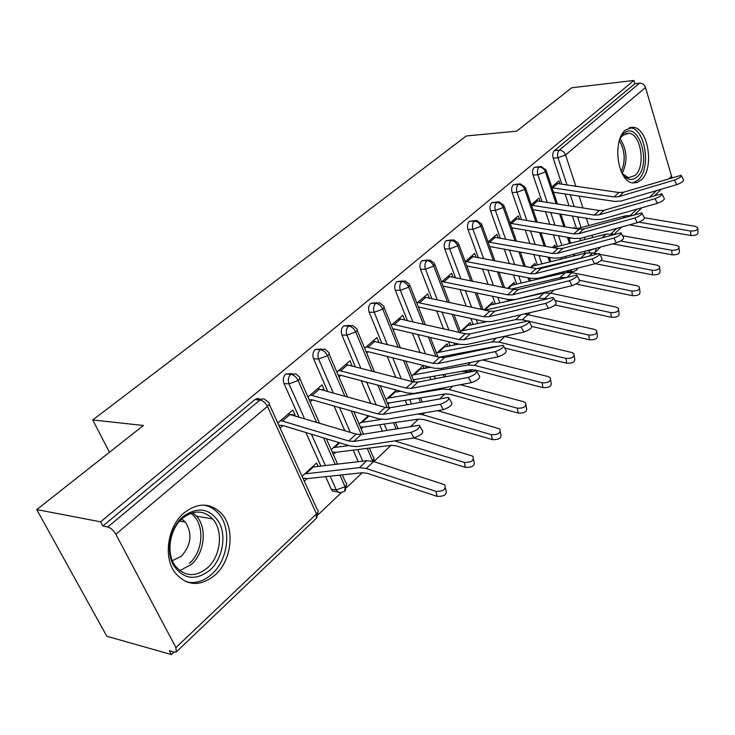 <?xml version="1.0" encoding="UTF-8"?>
<svg xmlns="http://www.w3.org/2000/svg" width="735" height="735" viewBox="0 0 735 735"><rect width="100%" height="100%" fill="white"/><g stroke="black" fill="none" stroke-linecap="round" stroke-linejoin="round"><path stroke-width="1.1" d="M184.09 512.865C197.945 502.363 210.394 502.565 221.446 513.489C235.191 528.052 232.021 560.052 215.254 574.88C200.122 587.063 186.644 586.245 174.801 572.409C163.041 556.643 167.874 526.141 184.09 512.865M625.641 129.92L632.973 127.32C648.472 127.633 654.646 168.967 641.049 180.084L637.07 182.546L632.78 182.914C617.593 181.958 611.842 140.311 625.641 129.92M171.374 654.545L169.326 650.705L174.305 652.11L176.253 651.982L175.931 647.608L115.827 534.244C113.502 530.348 110.829 527.932 107.797 527.004L102.854 526.039L100.603 521.822L36.75 509.603L106.814 636.253L171.374 654.545L174.02 652.028M318.329 514.546L341.325 492.643M346.782 487.434L362.19 472.761M374.097 461.415L390.937 445.373M410.7 426.539L418.472 419.134M439.796 398.82L444.739 394.116M467.607 372.323L468.177 371.781M505.175 336.538L505.698 336.033M528.373 314.433L530.339 312.568M550.69 293.173L553.777 290.233M572.179 272.703L573.346 271.592M36.75 509.603L143.435 425.482L92.729 419.961L109.451 452.273M92.729 419.961L466.293 135.975L516.677 131.17L571.72 87.777L633.91 80.455L634.884 83.698L554.456 150.565L559.307 150.17L639.606 83.147L634.884 83.698M639.606 83.147C642.39 83.129 644.356 84.589 645.505 87.511L672.01 177.695M100.603 521.822L633.91 80.455M559.923 183.925L558.912 180.893L551.755 187.057L555.862 183.511L557.663 183.594L618.852 192.506L623.592 192.212L681.189 175.288C681.538 176.565 679.296 178.164 674.464 180.075L618.778 196.668L614.028 196.943L552.003 187.783M573.419 228.227L574.375 227.345L574.742 228.447M585.455 253.18L584.206 251.434M580.595 240.639L579.887 238.517M576.653 228.76L572.409 216.007M569.019 205.782L565.086 193.976M561.843 184.2L553.189 158.163C552.334 154.901 552.757 152.375 554.456 150.565M102.854 526.039L254.926 399.601L257.764 398.434L260.567 399.325M336.465 491.715L332.679 491.182L331.274 489.262L325.697 476.795M320.956 466.192L305.861 432.446M298.97 417.048L283.976 383.514C282.672 379.83 283.26 376.651 285.731 373.996L291.767 373.637M294.349 415.67L295.084 415.036L292.842 410.038L277.784 423.002M280.081 428.036L282.947 425.556L278.767 425.142M318.172 466.523L316.601 463.032L302.067 476.317M304.272 481.168L307.037 478.632L362.493 472.724L367.518 473.386L437.132 496.364L436.002 491.357C443.517 491.54 446.411 489.335 444.675 484.751L373.6 461.525L366.811 460.689L312.127 467.12L304.841 473.781L305.806 473.799L313.092 467.129M358.23 461.718L353.259 450.27M344.77 430.701L334.03 405.95M327.7 391.342L313.56 358.753C312.32 355.115 312.88 352.019 315.241 349.456L321.305 349.006M323.722 390.23L324.199 389.816L322.049 384.883L307.956 397.019M310.152 401.99L312.559 399.904L309.113 399.638M348.932 445.603L333.525 447.551L338.982 442.571L331.2 449.682M333.313 454.478L335.638 452.347L391.25 445.327L396.257 445.888L465.356 467.359L464.318 462.388C471.512 462.591 474.351 460.533 472.853 456.205L413.915 437.95M382.411 431.114L379.774 424.867M370.716 403.35L361.142 380.62M355.29 366.719L341.931 334.995C340.746 331.421 341.279 328.389 343.548 325.917L349.621 325.394M351.9 365.828L350.071 360.747L336.878 372.112M338.982 377.018L340.957 375.309L338.183 375.144M368.308 415.753L359.149 424.132M361.179 428.873L363.081 427.118L418.785 419.088L423.783 419.547L492.349 439.613L491.393 434.688C498.275 434.899 501.077 432.97 499.791 428.9L437.509 410.654M407.015 404.719L405.288 400.492M395.807 377.312L387.244 356.374M381.814 343.116L369.172 312.2C368.024 308.663 368.547 305.705 370.725 303.325L376.789 302.728M378.892 342.4L376.972 337.585L364.633 348.206M366.646 353.057L368.217 351.697L366.039 351.606M396.395 390.074L385.985 399.592M398.747 390.698L399.096 391.544M387.924 404.278L389.44 402.881L445.199 393.923L450.169 394.3L518.184 413.061L517.311 408.173C523.908 408.394 526.664 406.584 525.562 402.752L523.614 401.723L460.45 384.699M430.839 379.554L429.856 377.092M426.272 368.07L425.436 365.975M420.071 352.488L412.381 333.148M407.337 320.46L395.338 290.297C394.236 286.815 394.741 283.921 396.836 281.615L402.872 280.972M404.627 319.844L402.826 315.315L391.277 325.256M393.216 330.043L394.401 329.014L392.775 328.968M424.012 368.492L422.937 365.8L411.765 376.017M413.63 380.647L414.788 379.591L470.538 369.779L475.49 370.072L542.935 387.611L542.136 382.779C548.475 382.999 551.176 381.3 550.249 377.68L548.181 376.596L482.72 359.957M463.215 371.441L461.341 371.432M453.881 355.519L453.523 354.601M450.151 345.9L448.515 341.665M443.536 328.784L436.599 310.859M431.895 298.704L420.493 269.24C419.437 265.804 419.924 262.974 421.936 260.741L427.945 260.052M429.332 298.153L427.687 293.908L416.892 303.206M418.748 307.928L419.584 307.202L418.454 307.184M448.01 346.332L447.018 343.787L436.562 353.351M473.165 324.548L470.869 318.448M466.22 306.1L459.954 289.461M455.553 277.793L444.703 248.972C443.692 245.582 444.151 242.816 446.09 240.657L452.062 239.922M453.118 277.297L451.612 273.301L441.514 281.992M443.297 286.659L443.811 286.218L443.131 286.218M471.117 324.989L470.207 322.582L460.422 331.531M495.353 303.987L492.505 296.223M488.159 284.371L482.472 268.891M478.356 257.663L468.011 229.458C467.037 226.123 467.488 223.412 469.353 221.327L475.279 220.555M476.041 257.222L474.654 253.456L465.218 261.577M493.396 304.428L492.56 302.149L484.043 309.94L489.152 305.273L514.702 299.623M516.76 284.169L513.453 274.927M509.373 263.534L504.219 249.101M500.342 238.278L490.466 210.66C489.528 207.362 489.96 204.707 491.761 202.685L497.641 201.886M498.137 237.892L496.869 234.327L488.049 241.916L493.479 237.249L495.307 237.387L557.966 248.504L562.799 248.356L621.001 232.802C621.516 234.263 619.146 236.018 613.881 238.076L557.415 253.327L552.582 253.456L488.077 241.99M514.886 284.61L514.105 282.451L507.683 288.322L510.816 285.456L565.371 272.657L571.904 272.648L636.988 285.75L639.395 286.99C639.817 289.856 637.3 291.198 631.843 291.014L579.878 280.402M541.998 278.197L541.704 277.352M537.414 265.05L533.739 254.494M529.907 243.524L525.203 230.046M521.565 219.6L512.12 192.533C511.22 189.281 511.633 186.681 513.379 184.724L519.195 183.897M519.461 219.25L518.285 215.879L510.053 222.971L515.014 218.699L516.834 218.819L579.015 229.155L583.811 228.952L641.839 212.893C642.289 214.289 639.964 215.989 634.856 218.001L578.629 233.739L573.824 233.923L510.163 223.265M535.622 265.491L534.905 263.433L530.431 267.522L531.727 266.336L586.107 253.024L592.603 252.941L597.114 253.796M568.467 271.61L566.317 271.068M561.613 259.069L561.108 257.581M557.369 246.602L553.382 234.869M549.78 224.294L545.489 211.689M542.053 201.592L533.013 175.04C532.149 171.834 532.553 169.28 534.226 167.387L539.995 166.533M540.041 201.28L538.957 198.082L531.276 204.688L535.797 200.802L537.607 200.894L599.291 210.504L604.06 210.256L661.886 193.737C662.281 195.069 660.002 196.723 655.032 198.68L599.071 214.859L594.293 215.098L531.451 205.212M555.651 247.043L554.98 245.077L552.325 247.502M556.165 203.788L545.443 171.907C544.102 168.765 541.989 167.148 539.104 167.029L534.226 167.387M573.741 256.074L573.171 254.374M569.506 243.478L567.42 237.276M563.846 226.628L559.583 213.949M573.135 271.61L576.203 270.397L577.37 268.238M352.129 365.626L350.871 365.561M324.199 389.816L321.599 389.642M295.084 415.036L290.987 414.669M313.046 467.138L312.219 467.037M535.934 221.988L524.707 189.391C523.329 186.221 521.179 184.558 518.276 184.411L513.379 184.724M554.3 275.285L553.933 274.228M549.725 262.009L548.034 257.103M544.231 246.069L539.563 232.508M514.996 240.878L503.209 207.527C501.784 204.302 499.607 202.603 496.685 202.428L491.761 202.685M529.246 281.211L528.024 277.766M523.981 266.3L518.846 251.774M493.304 260.493L480.92 226.325C479.45 223.063 477.236 221.327 474.296 221.116L469.353 221.327M508.032 301.129L507.37 299.301M503.043 287.385L497.402 271.803M470.804 280.871L457.776 245.848C456.251 242.541 454.019 240.758 451.06 240.51L446.09 240.657M481.416 309.38L475.178 292.622M494.894 346.828L496.86 346.415M447.477 302.067L433.742 266.116C432.171 262.762 429.892 260.943 426.925 260.659L421.936 260.741M466.863 352.772L466.596 352.065M459.053 332.349L452.154 314.304M467.809 371.809L466.054 371.598C466.936 372.232 468.682 371.864 471.3 370.477L472.017 369.631M423.268 324.126L408.752 287.192C407.126 283.793 404.82 281.928 401.834 281.597L396.836 281.615M444.032 376.963L443.141 374.703M435.947 356.383L428.284 336.896M398.122 347.113L382.76 309.113C381.079 305.659 378.736 303.748 375.741 303.371L370.725 303.325M420.438 402.302L418.803 398.269M412.05 381.557L403.524 360.472M372.002 371.092L355.703 331.935C353.967 328.435 351.587 326.469 348.574 326.046L343.548 325.917M396.064 428.909L393.537 422.827M387.281 407.806L377.827 385.094M344.844 396.128L327.516 355.712C325.706 352.157 323.29 350.145 320.267 349.667L315.241 349.456M372.746 461.268L367.279 448.451M361.308 434.532L351.155 410.847M316.601 422.303L298.116 380.5C296.242 376.899 293.789 374.832 290.757 374.299L285.731 373.996M340.709 492.661L337.696 491.89C338.504 493.102 340.875 492.863 344.807 491.173L345.092 486.745L339.993 475.214M335.243 464.474L323.464 437.83M681.446 175.803L683.476 179.854C683.835 181.15 681.593 182.749 676.76 184.65L621.038 201.05L614.635 201.418L553.492 192.239M697.754 228.769L698.039 232.085C698.222 234.529 695.852 235.669 690.909 235.512L690.505 231.001C695.448 231.148 697.827 230.009 697.653 227.574L695.099 226.297L644.531 217.753M569.074 238.618L571.609 237.993M629.509 224.864L690.909 235.512M690.505 231.001L638.89 222.154M631.356 215.53L625.393 215.824L576.69 228.769M662.171 194.297L664.238 198.376C664.642 199.727 662.364 201.372 657.393 203.319L601.395 219.315L594.946 219.618L532.994 209.686M642.151 213.499L644.255 217.597C644.714 219.012 642.39 220.72 637.282 222.714L581.017 238.259L574.522 238.489L511.753 227.776M621.351 233.464L623.482 237.58C624.006 239.059 621.645 240.823 616.38 242.862L559.868 257.911L553.336 258.077L489.73 246.537M592.07 258.968C597.491 256.855 599.916 255.036 599.328 253.501L540.978 268.514L535.383 273.668L592.07 258.968L594.633 263.828L537.91 278.326L531.341 278.409L467.138 266.015M599.705 254.218L601.882 258.352C602.479 259.905 600.063 261.733 594.633 263.828M540.978 268.514L536.118 268.606L472.982 256.644L471.144 256.478L465.43 261.403L530.523 273.742L535.383 273.668M679.085 247.971L679.397 251.205C679.645 253.786 677.229 254.99 672.13 254.815L671.68 250.258C676.779 250.424 679.213 249.22 678.956 246.657L676.448 245.38L622.517 235.724M612.595 243.873L672.13 254.815M671.68 250.258L620.662 240.988M614.469 234.272L606.099 234.088L553.216 247.667M659.699 267.889L660.039 271.04C660.37 273.769 657.908 275.037 652.634 274.853L652.138 270.25C657.412 270.425 659.883 269.157 659.552 266.447L657.09 265.179L599.751 254.292M595.194 263.663L652.634 274.853M652.138 270.25L601.138 260.429M582.736 257.562L536.697 268.698M639.579 288.579L639.928 291.639C640.35 294.514 637.842 295.856 632.394 295.663L631.843 291.014M575.937 284.013L632.394 295.663M565.748 277.536L560.061 277.683L511.413 289.075M618.649 310.096L619.026 313.027C619.55 316.078 616.996 317.492 611.355 317.29L610.739 312.596C616.399 312.798 618.962 311.374 618.429 308.342L616.095 307.12L550.423 293.118L543.845 293.044L515.051 299.54M555.026 304.979L611.355 317.29M610.739 312.596L554.907 300.514M546.84 298.768L538.332 298.263L484.999 310.152M620.257 138.07L623.703 133.614C638.623 119.63 652.11 164.502 637.052 176.942C632.1 181.04 627.231 180.084 622.453 174.094M622.205 173.635L628.526 177.695L635.086 175.454C646.019 166.625 641.095 133.559 628.682 133.265L622.72 135.369L620.064 138.566M632.697 182.905L638.026 180.103C651.559 169.087 645.422 128.083 629.996 127.771L629.371 127.734M183.088 516.567C198.11 506.103 210.256 508.308 219.517 523.173C226.555 537.285 222.236 558.995 210.045 570.121C195.4 581.247 183.107 579.428 173.148 564.673C165.568 550.285 170.355 527.418 183.088 516.567M207.49 567.843C220.886 556.138 223.55 530.698 212.7 518.956C203.779 510.026 193.728 509.805 182.528 518.313C169.5 529.035 165.752 553.51 175.343 566.014C184.761 576.819 195.482 577.425 207.49 567.843M172.394 560.695L181.435 556.184C191.265 544.938 192.561 533.573 185.33 522.089L181.747 519.02M186.626 581.964C195.583 583.792 204.045 581.137 212.002 574.007C228.649 559.326 231.81 527.611 218.166 513.159C214.133 508.684 209.31 505.983 203.687 505.064M569.359 280.706C574.954 278.537 577.425 276.654 576.764 275.037L518.304 289.452L512.497 294.808L569.359 280.706L572.005 285.649L515.088 299.531L508.482 299.54L443.811 286.218M577.186 275.827L579.391 279.971C580.062 281.597 577.6 283.489 572.005 285.649M518.304 289.452L513.416 289.48L449.82 276.626L447.964 276.443L442.029 281.551L507.6 294.827L512.497 294.808M596.893 332.468L597.27 335.27C597.922 338.495 595.313 340.002 589.461 339.79L588.799 335.05C594.661 335.252 597.27 333.754 596.627 330.539L594.367 329.353L524.45 313.928M532.14 326.515L589.461 339.79M588.799 335.05L529.347 321.415M527.372 320.956L522.383 319.817L515.759 319.642L460.928 331.072L466.67 325.816L486.175 321.774M545.701 303.353C551.48 301.129 553.997 299.173 553.262 297.473L494.719 311.217L488.683 316.803L545.701 303.353L548.42 308.378L491.347 321.599L484.714 321.507L419.584 307.202M553.721 298.327L555.972 302.48C556.717 304.198 554.199 306.164 548.42 308.378M494.719 311.217L489.813 311.19L425.758 297.381L423.893 297.17L417.728 302.48L483.768 316.748L488.683 316.803M574.237 355.758L574.623 358.414C575.404 361.831 572.758 363.43 566.676 363.209L565.95 358.423C572.041 358.634 574.696 357.035 573.916 353.627L571.747 352.488L504.311 336.336M439.172 357.173L494.875 346.589M504.697 348.004L566.676 363.209M565.95 358.423L498.955 342.133L492.294 341.858L437.38 352.598L443.352 347.14L458.943 344.127M521.032 326.974C526.995 324.686 529.577 322.647 528.75 320.864L470.189 333.883L463.895 339.689L521.032 326.974L523.844 332.073L466.642 344.559L459.972 344.375L394.401 329.014M529.264 321.792L531.543 325.954C532.379 327.755 529.806 329.794 523.844 332.073M470.189 333.883L465.255 333.773L398.885 318.714L392.472 324.227L458.952 339.561L463.895 339.689M550.625 380.023L551.029 382.512C551.957 386.141 549.265 387.841 542.935 387.611M413.171 379.49L414.788 379.591M542.136 382.779L474.571 365.359L467.873 364.983L412.923 374.96L419.125 369.292L430.563 367.27M495.289 351.624C501.454 349.263 504.091 347.14 503.172 345.266L444.629 357.476L438.069 363.531L495.289 351.624L498.183 356.806L440.908 368.483L434.21 368.189L368.217 351.697M503.732 346.277L506.057 350.439C506.975 352.341 504.357 354.463 498.183 356.806M444.629 357.476L439.677 357.293L372.875 341.113L366.205 346.856L433.117 363.329L438.069 363.531M526.012 405.325L526.416 407.622C527.509 411.471 524.772 413.281 518.184 413.061M387.281 402.716L389.44 402.881M517.311 408.173L449.177 389.541L442.452 389.054L387.501 398.205L393.951 392.306L400.796 391.25M468.388 377.377C474.773 374.933 477.465 372.728 476.455 370.752L417.985 382.081L411.15 388.392L468.388 377.377L471.383 382.641L414.071 393.418L407.355 393.014L340.957 375.309M477.07 371.846L479.431 376.008C480.451 378.01 477.768 380.225 471.383 382.641M417.985 382.081L413.015 381.814L345.799 364.422L338.863 370.403L406.179 388.108L411.15 388.392M500.324 431.73L500.719 433.815C502.005 437.904 499.212 439.833 492.349 439.613M360.315 426.86L363.081 427.118M491.393 434.688L422.717 414.751L417.93 414.007M369.512 416.102L367.766 416.249L361.06 422.377L362.024 422.359L368.74 416.221M381.474 419.4L362.024 422.359M440.265 404.296C446.88 401.779 449.636 399.472 448.525 397.387L390.193 407.75L383.054 414.338L440.265 404.296L443.361 409.661L386.068 419.446L379.333 418.913L312.559 399.904M449.204 398.572L451.593 402.734C452.723 404.847 449.976 407.153 443.361 409.661M390.193 407.75L385.204 407.392L317.603 388.714L310.372 394.943L378.066 413.961L383.054 414.338M473.487 459.32L473.864 461.167C475.361 465.503 472.522 467.57 465.356 467.359M332.202 451.961L335.638 452.347M464.318 462.388L394.576 440.89M410.828 432.474C417.682 429.874 420.503 427.467 419.29 425.262L361.17 434.55L353.71 441.441L410.828 432.474L414.035 437.931L356.824 446.632L350.071 445.952L282.947 425.556M420.034 426.539L422.46 430.701C423.7 432.933 420.889 435.34 414.035 437.931M361.17 434.55L356.172 434.1L288.203 414.025L280.66 420.53L348.712 440.954L353.71 441.441M445.428 488.159L445.777 489.758C447.514 494.352 444.629 496.557 437.132 496.364M302.866 478.072L307.037 478.632M436.002 491.357L366.269 468.498L359.479 467.625L305.806 473.799M645.505 87.511L565.564 154.938L575.836 186.24M579.061 196.08L582.965 207.959M586.337 218.24L588.735 225.562M591.914 235.246L592.667 237.534M611.134 233.739L616.757 228.383M630.391 215.419L636.979 209.153M649.859 196.906L656.456 190.631M669.162 178.55L671.808 176.032M596.177 248.246L595.231 252.252L593.797 253.162M567.025 184.963L558.03 157.786C557.185 154.525 557.608 151.98 559.307 150.17C562.174 150.252 564.259 151.842 565.564 154.938L558.03 157.786L553.189 158.163M175.931 647.608L316.5 513.921L267.43 406.381L115.827 534.244M107.797 527.004L259.951 400.005L254.926 399.601M176.519 651.734L316.335 518.34L316.5 513.921C318.54 511.808 318.733 510.274 317.097 509.318L269.212 404.176M267.43 406.381C265.482 402.734 262.992 400.603 259.951 400.005L261.945 398.958L264.049 398.967L268.33 402.229C269.929 402.991 269.635 404.379 267.43 406.381M586.475 250.828L588.799 250.773L588.625 250.258M585.06 239.491L584.353 237.331M581.128 227.584L577.563 216.834M574.182 206.59L570.268 194.757M547.272 202.401L537.891 174.719L545.443 171.907L546.013 169.95L540.969 166.459L539.104 167.029C537.423 168.931 537.019 171.494 537.891 174.709L533.013 175.04M595.708 248.366L588.799 250.773L589.782 252.638M566.097 257.967L565.564 256.396M561.862 245.444L558.572 235.76M554.98 225.158L550.699 212.525M546.5 277.132L546.178 276.213M541.915 263.938L538.966 255.449M535.154 244.461L530.459 230.946M526.82 220.472L517.027 192.248L512.12 192.533M521.271 283.104L518.726 275.947M514.656 264.536L509.511 250.075M505.643 239.224L495.39 210.43L490.466 210.66M499.874 302.967L497.815 297.317M493.47 285.446L487.801 269.929M483.694 258.674L472.954 229.283L468.011 229.458M477.695 323.584L476.216 319.624M471.576 307.258L465.319 290.573M460.928 278.877L449.664 248.853L444.703 248.972M458.383 354.564L458.052 353.728M454.689 344.981L453.899 342.942M448.92 330.024L442.001 312.053M437.307 299.871L425.482 269.175L420.493 269.24M435.34 378.672L434.385 376.274M425.491 353.82L417.811 334.425M412.776 321.719L400.336 290.307L395.338 290.297M411.517 403.91L409.818 399.748M401.264 378.736L392.71 357.752M387.29 344.458L374.179 312.283L369.172 312.2M386.904 430.388L384.304 424.196M376.201 404.875L366.636 382.09M360.793 368.161L346.957 335.16L341.931 334.995M362.741 461.176L357.78 449.682M350.283 432.345L339.561 407.53M333.231 392.885L318.586 359.002L313.56 358.753M331.274 489.262L336.29 489.96L330.199 476.289M325.458 465.65L311.419 434.146M304.538 418.702L289.002 383.863L283.976 383.514M520.316 183.823L518.276 184.411C516.54 186.378 516.117 188.987 517.017 192.248L524.707 189.391L525.295 187.315L520.316 183.823M567.301 271.619L572.115 271.573L570.332 270.039M498.927 201.822L496.685 202.428C494.885 204.459 494.453 207.123 495.39 210.43L503.209 207.527L503.824 205.304L498.927 201.822M553.538 290.252L552.922 290.307M476.758 220.491L474.296 221.116C472.43 223.21 471.98 225.93 472.954 229.283L480.92 226.325L481.544 223.945L476.758 220.491M453.771 239.876L451.06 240.51C449.122 242.679 448.653 245.453 449.664 248.853L457.776 245.848L458.429 243.303L453.771 239.876M429.911 260.015L426.925 260.659C424.904 262.891 424.426 265.73 425.473 269.175L433.742 266.116L434.422 263.396L429.911 260.015M405.141 280.963L401.834 281.597C399.739 283.912 399.234 286.815 400.336 290.307L408.752 287.192L409.459 284.27L405.141 280.963M461.699 371.368L466.054 371.598L464.989 370.78M379.407 302.756L375.741 303.371C373.555 305.769 373.04 308.737 374.179 312.283L382.76 309.113L383.973 307.735L383.9 306.247L379.407 302.756M444.326 394.135L443.527 394.199M352.653 325.467L348.574 326.046C346.304 328.527 345.762 331.568 346.957 335.16L355.703 331.935C357.449 330.364 357.706 329.243 356.475 328.573L352.653 325.467M324.815 349.153L320.267 349.667C317.906 352.24 317.345 355.354 318.586 359.002L327.516 355.712C329.399 354.004 329.666 352.809 328.325 352.111L324.815 349.153M369.439 448.166L373.068 456.656C374.446 457.519 374.262 458.861 372.516 460.661L372.02 461.084M295.819 373.885L290.757 374.299C288.285 376.972 287.707 380.16 289.002 383.863L298.116 380.5C300.146 378.654 300.431 377.367 298.961 376.632L295.819 373.885M342.345 474.948L345.652 482.445C347.168 483.364 346.975 484.788 345.092 486.745L336.29 489.96L337.696 491.89L332.679 491.182M676.76 184.65L674.464 180.075M557.663 183.594L552.72 187.866M618.852 192.506L614.028 196.943M623.592 192.212L618.778 196.668M623.298 217.808L625.393 215.824M657.393 203.319L655.032 198.68M537.607 200.894L532.48 205.313M599.291 210.504L594.293 215.098M604.06 210.256L599.071 214.859M637.282 222.714L634.856 218.001M516.834 218.819L511.523 223.394M579.015 229.155L573.824 233.923M583.811 228.952L578.629 233.739M616.38 242.862L613.881 238.076M495.307 237.387L489.804 242.137M557.966 248.504L552.582 253.456M562.799 248.356L557.415 253.327M472.982 256.644L467.276 261.568M536.118 268.606L530.523 273.742M611.29 235.145L612.558 233.932M602.443 237.552L606.099 234.088M589.654 255.752L592.603 252.941M580.999 257.866L586.107 253.024M531.111 267.65L532.682 266.226M567.144 277.187L571.904 272.648M560.061 277.683L565.371 272.657M508.372 288.46L511.771 285.345M544.92 298.355L550.423 293.118M538.332 298.263L543.845 293.044M484.733 310.087L490.107 305.172M620.037 138.63C627.157 149.821 627.865 161.47 622.168 173.57M621.268 171.714C625.669 160.993 625.044 150.629 619.366 140.615M192.717 512.727L196.53 516.163C207.371 527.776 204.707 552.904 191.339 564.443L179.79 570.663M189.419 563.341C204.091 550.864 204.845 522.328 190.742 513.352M449.82 276.626L443.885 281.744M513.416 289.48L507.6 294.827M522.383 319.817L528.097 314.369M515.759 319.642L520.922 314.745M461.883 330.998L467.635 325.734M425.758 297.381L419.593 302.701M489.813 311.19L483.768 316.748M498.955 342.133L504.899 336.474M492.294 341.858L496.272 338.091M438.345 352.534L444.317 347.067M400.759 318.953L394.346 324.475M465.255 333.773L458.952 339.561M474.571 365.359L479.56 360.6M467.873 364.983L470.565 362.438M413.888 374.905L420.089 369.236M374.749 341.38L368.088 347.131M439.677 357.293L433.117 363.329M449.177 389.541L452.742 386.151M442.452 389.054L443.729 387.841M388.466 398.168L394.915 392.26M347.692 364.735L340.746 370.716M413.015 381.814L406.179 388.108M422.717 414.751L424.711 412.84M319.495 389.054L312.265 395.292M385.204 407.392L378.066 413.961M334.489 447.551L339.699 442.792M290.104 414.402L282.562 420.916M356.172 434.1L348.712 440.954M366.269 468.498L373.6 461.525M359.479 467.625L366.811 460.689M632.973 127.32L629.776 127.614M661.316 189.198L654.729 195.492M641.866 207.757L634.709 214.583M621.672 227.023L614.138 234.217M600.688 247.043L595.58 251.921M546.307 170.832L557.442 203.981M560.851 214.151L565.114 226.839M568.688 237.497L570.608 243.202M574.265 254.08L574.843 255.808M576.709 269.901L577.747 268.137M525.626 188.261L537.313 222.218M540.932 232.738L545.6 246.317M549.394 257.351L550.901 261.724M555.1 273.925L555.476 275M504.182 206.324L516.466 241.144M520.316 252.041L525.442 266.584M529.494 278.05L530.505 280.917M553.087 290.261L555.844 289.59M481.949 225.057L494.885 260.796M498.982 272.106L504.623 287.707M508.942 299.623L509.373 300.826M458.87 244.498L472.522 281.22M476.886 292.98L483.125 309.747M434.909 264.683L449.333 302.462M454.01 314.709L460.9 332.771M468.149 351.771L468.406 352.442M410.001 285.658L425.28 324.585M430.297 337.374L437.95 356.87M444.822 374.4L445.704 376.632M384.102 307.469L400.318 347.646M405.711 361.023L414.209 382.071M420.622 397.966L422.248 401.981M443.922 394.135L446.099 393.822M357.137 330.171L374.4 371.717M380.225 385.737L389.412 407.851M395.513 422.533L398.03 428.588M329.05 353.811L347.471 396.863M353.783 411.6L363.448 434.183M374.051 461.672L373.922 458.557M299.77 378.461L319.495 423.167M326.358 438.712L337.604 464.189M345.211 490.759L346.598 484.484M316.702 517.964L318.136 511.486M626.064 133.494L628.682 133.265M626.211 177.842L628.526 177.695M185.33 522.089L179.726 521.078M192.57 512.764L196.53 516.163L212.7 518.956"/></g></svg>
